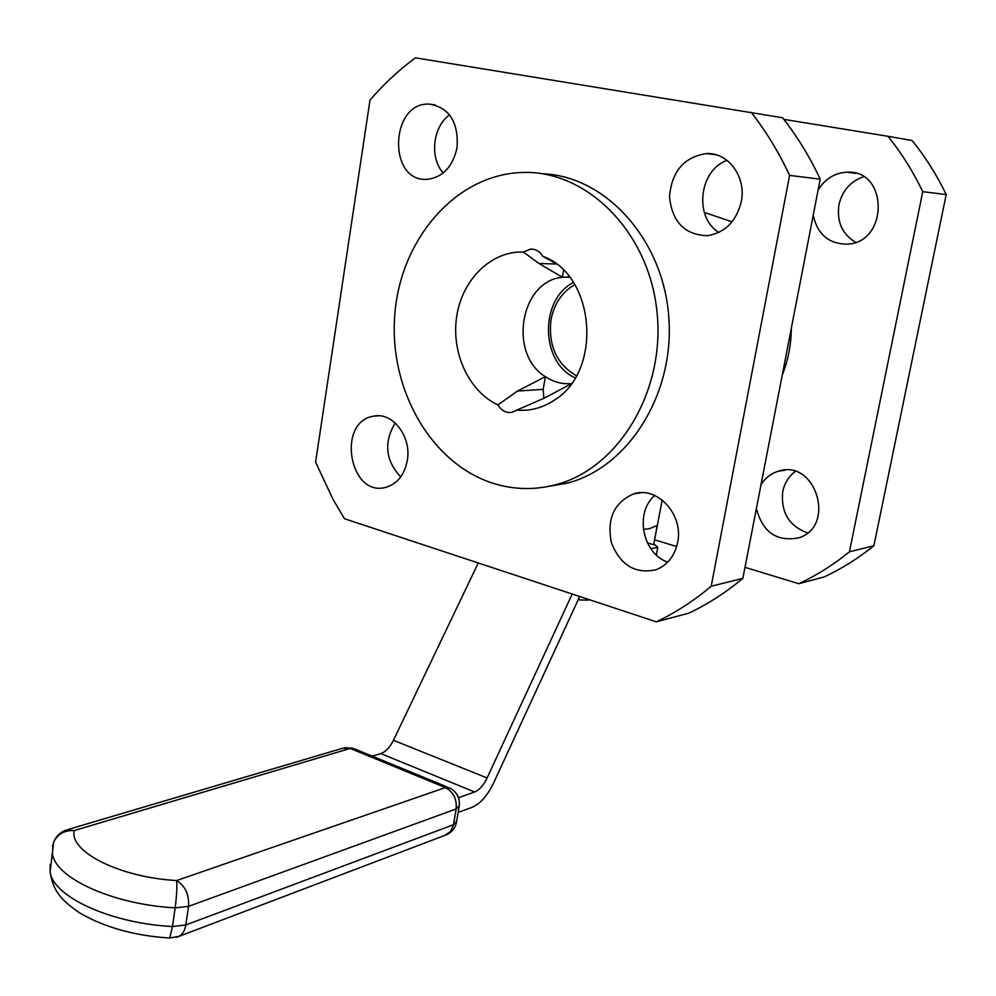<?xml version="1.0" encoding="UTF-8"?>
<svg xmlns="http://www.w3.org/2000/svg" width="996" height="996" viewBox="0 0 996 996"><rect width="100%" height="100%" fill="white"/><g stroke="black" fill="none" stroke-linecap="round" stroke-linejoin="round"><path stroke-width="1.49" d="M654.098 544.065L657.783 547.277L650.824 548.709M478.267 562.977L393.457 740.289C389.897 747.398 385.676 751.831 380.783 753.586L372.305 756.188M657.783 547.277L656.352 555.033M458.16 812.412L472.017 807.333C480.284 803.834 487.505 795.667 493.68 782.819L579.684 596.492M572.227 594.027L487.094 777.976C483.521 785.358 479.375 790.027 474.644 791.982L458.471 797.746M643.354 529.424L649.579 528.652L657.211 525.465L653.65 544.75L647.363 542.832M662.216 499.98L653.65 544.75M578.763 598.496L579.435 599.941L588.101 600.115M782.196 375.305C788.135 360.328 791.173 344.604 791.347 328.12M732.048 221.847L704.284 212.385M783.852 119.358L887.996 136.29C901.517 153.073 913.095 171.549 922.744 191.693L849.414 551.821C833.49 564.769 816.62 575.402 798.817 583.718L744.996 567.334M676.67 546.543L654.858 539.894M818.077 190.124C825.012 178.832 834.673 172.856 847.048 172.184C888.469 169.606 888.594 242.675 847.285 244.157C828.784 244.032 817.43 234.384 813.222 215.198M760.981 484.853C765.214 477.968 771.053 473.411 778.474 471.183C815.761 458.546 836.553 526.486 798.668 537.852C776.718 541.998 762.625 532.238 756.387 508.558M656.352 621.84L688.933 613.113C707.895 604.124 725.872 592.533 742.867 578.352L820.206 179.156C809.736 156.795 797.198 136.328 782.607 117.765L415.419 57.83C398.861 70.069 383.721 84.15 370.002 100.061L315.595 462.181L333.013 499.332L344.504 518.754L656.352 621.84C675.637 612.64 693.913 600.775 711.206 586.246L789.591 175.408C778.884 152.388 766.073 131.323 751.171 112.237M654.745 495.485C634.415 512.504 642.395 553.714 667.731 562.13M395.213 422.976C383.622 442.336 385.44 460.339 400.666 476.984M449.57 114.864C432.737 126.729 429.413 157.779 443.195 172.993M726.968 160.319C698.931 170.478 693.826 217.389 718.9 232.429M887.996 136.29L912.124 140.536C925.396 156.907 936.75 174.923 946.2 194.556L873.89 545.721C858.241 558.383 841.645 568.791 824.115 576.945L798.817 583.718M849.414 551.821L873.89 545.721M922.744 191.693L946.2 194.556M855.552 242.314C842.13 234.085 836.603 221.585 838.943 204.79C842.28 190.622 850.472 181.272 863.532 176.753M807.482 532.885C788.944 526 780.69 512.23 782.744 491.563C784.524 483.072 788.695 476.387 795.269 471.482M820.206 179.156L789.591 175.408M742.867 578.352L711.206 586.246M677.641 542.459C683.841 514.658 657.223 485.762 633.668 493.892C614.159 502.407 606.713 518.63 611.357 542.559C620.271 565.168 635.137 574.244 655.941 569.774C667.432 565.218 674.666 556.117 677.641 542.459M407.289 460.55C411.796 436.634 392.499 411.634 373.5 416.191C336.387 421.657 349.359 497.552 385.738 487.355C397.242 483.969 404.426 475.03 407.289 460.55M457.089 147.483C458.558 121.948 449.283 107.481 429.264 104.107C389.785 101.99 387.656 182.38 427.097 179.342C442.809 177.413 452.807 166.793 457.089 147.483M741.285 201.615C746.49 177.089 728.375 152.326 706.575 153.558C684.028 156.982 671.665 171.399 669.511 196.822C672.138 221.921 684.7 234.882 707.222 235.703C725.001 232.852 736.355 221.486 741.285 201.615M548.124 486.471L567.434 483.085C628.302 467.547 675.188 393.744 668.727 316.18C662.826 238.554 604.921 175.831 542.422 173.765M494.539 483.757C514.646 489.771 535.001 490.107 555.619 484.741C618.354 468.78 665.938 390.83 656.887 310.852C648.471 230.761 585.685 169.395 521.543 172.507C455.06 174.923 400.317 239.849 394.79 314.736C388.677 389.61 431.492 464.634 494.539 483.757M542.783 256.321C539.695 251.278 535.537 248.888 530.308 249.162L523.435 252.038C491.501 250.718 462.542 279.179 456.803 315.682C450.815 352.148 468.568 391.229 497.913 404.899C501.424 410.713 506.117 413.191 511.981 412.332L516.824 410.103C530.208 411.261 542.808 407.874 554.635 399.956C602.966 370.587 595.122 274.51 542.783 256.321L554.735 262.907M523.435 252.038L538.961 263.479L562.379 277.249C520.161 280.997 508.109 354.128 545.372 376.675L517.459 391.055L497.913 404.899M516.824 410.103L544.115 398.201L571.069 383.958M571.318 383.622C563.35 384.269 555.768 382.613 548.572 378.654L545.372 376.675L543.194 389.361L543.866 398.338M563.562 270.314L562.379 277.249L569.451 276.925M573.447 282.491C539.944 299.286 540.243 360.639 573.721 377.198L575.103 377.932M576.373 375.766C556.627 364.1 548.161 345.512 550.975 319.977C554.075 303.817 562.018 292.04 574.792 284.619M380.783 753.586L474.644 791.982M393.457 740.289L487.094 777.976M67.989 829.506L342.487 748.295L350.219 748.432L445.386 787.599L450.105 788.185C456.828 792.057 459.891 797.896 459.293 805.714L456.18 808.964L453.504 824.713L185.841 924.96L172.482 926.529C110.506 923.429 52.776 896.587 50.111 871.749L50.149 864.503L50.348 869.956M459.131 806.71L456.629 821.389L453.504 824.713L450.665 831.448L444.963 835.333M447.901 787.276L355.161 749.141L350.219 748.432L74.302 830.527L66.085 830.066C60.196 832.233 56.075 836.229 53.709 842.056C57.818 833.976 64.678 830.129 74.302 830.527C68.799 851.543 119.682 877.439 176.616 880.539L445.386 787.599C453.379 791.92 456.977 799.029 456.18 808.964L188.518 906.36L185.841 924.96C184.932 930.538 182.579 934.36 178.77 936.439L176.417 937.286M52.477 846.575L53.709 842.056L50.111 871.749C51.481 881.124 54.407 888.731 58.926 894.582C60.955 897.284 64.914 902.849 79.73 912.959C104.58 927.401 134.572 935.767 169.706 938.045L172.482 926.529L175.147 907.854C176.703 895.927 177.188 886.826 176.616 880.539C185.281 885.979 189.252 894.595 188.518 906.36L175.147 907.854C113.071 904.58 55.191 878.061 52.464 853.684L52.937 845.392M456.479 822.372C455.234 828.062 452.022 832.146 446.831 834.623L178.77 936.439L169.208 938.02M556.278 264.027L538.961 263.479M543.194 389.361L517.459 391.055M352.92 748.195L344.579 747.71M587.964 600.202L588.96 599.555M847.048 172.184L855.9 173.354M778.474 471.183L785.334 470.112M641.088 492.721L633.668 493.892M378.555 415.805L373.5 416.191M435.177 104.941L429.264 104.107M716.249 154.841L706.575 153.558M567.434 483.085L555.619 484.741M533.395 249.286L530.308 249.162M569.687 277.237L563.512 277.112"/></g></svg>
